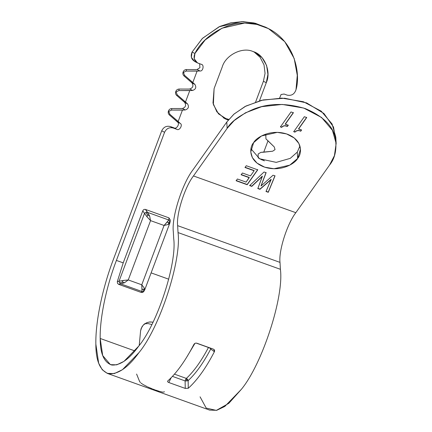 <?xml version="1.0" encoding="UTF-8"?>
<svg xmlns="http://www.w3.org/2000/svg" width="432" height="432" viewBox="0 0 432 432"><rect width="100%" height="100%" fill="white"/><g stroke="black" fill="none" stroke-linecap="round" stroke-linejoin="round"><path stroke-width="0.65" d="M253.012 51.538C242.514 46.591 225.596 55.053 222.248 66.928L214.105 88.592L212.992 103.043L216.832 111.78L224.818 118.681L228.269 120.085L218.484 113.837L213.359 104.528L214.105 88.592L222.248 66.928C225.596 55.053 242.514 46.591 253.012 51.538C264.292 54.405 271.582 71.555 266.269 82.723L267.932 74.396L266.598 65.464L262.116 57.737L255.555 52.639L253.012 51.538M251.802 186.381L262.332 176.143L251.802 186.381L249.637 185.377L251.786 186.143L262.332 176.143L257.839 188.552L259.988 189.324L271.15 179.539L266.031 191.489L268.283 192.299L275 175.916L273.056 175.219L261.036 186.03L266.096 172.719L264.044 171.985L249.653 185.609L251.802 186.381L249.653 185.609L264.044 171.985L266.096 172.719L261.036 186.03L273.056 175.219L275 175.916L268.283 192.299L266.031 191.489L271.139 179.302L259.988 189.324L257.839 188.552L262.348 176.38L251.802 186.381M266.08 172.481L261.025 185.792L266.08 172.481M274.984 175.678L268.272 192.062L266.015 191.252L268.272 192.062L274.984 175.678M271.139 179.302L259.978 189.086L257.828 188.314L259.978 189.086L271.139 179.302M242.401 173L241.148 174.776L249.232 177.676L246.094 182.11L237.395 178.988L236.137 180.76L247.196 184.729L257.737 169.835L246.272 165.721L245.02 167.492L254.129 170.764L250.49 175.905L242.401 173L250.49 175.905L254.129 170.764L245.02 167.492L246.272 165.721L257.737 169.835L247.196 184.729L236.137 180.76L237.395 178.988L246.094 182.11L249.221 177.439L241.148 174.776L242.401 173M254.113 170.527L245.003 167.254L254.113 170.527M257.726 169.598L247.18 184.491L236.126 180.527L247.18 184.491L257.726 169.598M249.221 177.439L241.132 174.539L249.221 177.439M299.824 130.885L298.561 130.421L299.824 130.885L298.561 130.421L297.162 130.588L298.577 130.658L297.162 130.588L295.877 131.128L297.173 130.826L295.877 131.128L294.959 132.143L295.893 131.366L294.959 132.143L293.717 131.463L294.943 131.906L297.162 130.588L298.561 130.421L300.731 130.982L301.547 129.827L300.748 131.22L301.563 130.064L298.593 129.001L306.693 117.563L304.339 116.716L293.728 131.701L294.959 132.143L293.728 131.701L304.339 116.716L306.693 117.563L298.582 128.763L301.563 130.064L300.748 131.22L299.824 130.885M306.677 117.326L298.582 128.763L306.677 117.326M285.266 125.885L286.519 126.112L285.255 125.647L283.851 125.815L285.266 125.885L283.851 125.815L282.571 126.355L283.867 126.047L282.571 126.355L281.648 127.364L282.582 126.592L281.648 127.364L280.406 126.689L281.637 127.132L283.851 125.815L285.255 125.647L287.437 126.441L286.502 125.874L287.426 126.203L288.241 125.053L287.437 126.441L288.257 125.291L285.287 124.222L293.382 112.784L291.028 111.942L280.422 126.927L281.648 127.364L280.422 126.927L291.028 111.942L293.382 112.784L285.271 123.989L288.257 125.291L287.437 126.441L285.266 125.885M293.371 112.547L285.271 123.989L293.371 112.547M164.495 391.802L162.999 392.159M162.686 392.126L159.829 391.484M159.332 391.338L155.407 390.037M154.802 389.815L152.933 389.113M152.302 388.87L147.906 387.023M147.307 386.748L143.024 384.491M142.582 384.205L141.048 383.092M140.449 382.547L139.606 381.51L136.593 374.053M144.428 323.822L148.063 323.579L151.756 324.502L148.063 323.579L144.428 323.822M147.107 322.558L150.034 321.948L153.128 322.153L149.434 322.002L146.561 322.774L143.662 324.67L141.89 326.927L140.6 330.782L139.223 345.46L140.6 330.782L141.156 328.504L143.257 325.08L146.561 322.774M185.112 380.921L185.242 388.417L185.112 380.921L186.829 380.916L185.112 380.921L172.454 376.38L185.112 380.921L186.343 378.416L174.458 374.155L186.343 378.416L185.625 379.463L186.748 379.809L187.553 379.285L186.748 379.809L186.835 380.921L186.748 379.809M210.74 349.007C203.38 362.961 195.847 373.502 188.141 380.624L188.276 388.271C197.192 380.273 205.897 368.096 214.385 351.74L210.74 349.007L214.385 351.74L213.878 349.418L213.332 349.126L196.895 343.224C195.62 342.889 194.627 343.278 193.914 344.396C185.42 360.747 176.715 372.924 167.805 380.921C167.303 381.51 167.638 382.039 168.809 382.52L185.242 388.417L188.276 388.271L188.136 380.624L187.547 379.291L188.141 380.624C195.847 373.502 203.38 362.961 210.74 349.007L210.902 348.251L210.74 349.007L209.903 347.895L209.795 348.165L208.451 347.49C201.247 361.136 193.882 371.444 186.343 378.416C193.882 371.444 201.247 361.136 208.451 347.49L196.204 343.094L208.499 347.393M185.949 358.43L194.945 343.375L185.949 358.43M186.343 378.416L187.553 379.285M188.141 380.624L186.835 380.921M167.805 380.921C176.715 372.924 185.42 360.747 193.914 344.396C194.627 343.278 195.62 342.889 196.895 343.229L213.332 349.126C214.504 349.666 214.855 350.536 214.385 351.74C205.897 368.096 197.192 380.273 188.276 388.271L185.242 388.417L168.809 382.52L171.185 377.703L168.809 382.52C167.638 382.039 167.303 381.51 167.805 380.921L167.616 381.159M119.502 282.836L120.814 283.905L124.605 282.701L122.224 282.226L119.502 282.836L119.021 281.232L123.179 280.476L122.224 282.226L124.605 282.701L128.261 279.941L123.179 280.476L128.261 279.941L124.605 282.701L120.814 283.905L142.009 291.514L141.237 292.453L142.619 292.453L143.683 291.524L142.619 292.453L141.237 292.453L142.009 291.514L141.766 284.791L128.261 279.941L150.557 220.628L149.629 215.973L147.544 212.377L145.881 212.42L147.501 214.812L149.629 215.973L147.501 214.812L145.881 212.42L144.52 213.392L147.074 216.896L147.501 214.812L147.074 216.896L150.557 220.628L147.074 216.896L144.52 213.392L145.881 212.42L147.544 212.377L145.498 209.45C144.272 209.147 143.354 209.617 142.76 210.875L144.52 213.392L119.021 281.232L117.315 281.61L117.499 283.289L118.719 284.375L120.814 283.905L119.502 282.836L122.224 282.226L123.179 280.476L119.021 281.232L119.502 282.836M168.21 224.483L169.987 222.534L169.814 223.112L168.21 224.483L168.901 222.491L168.21 224.483L164.063 225.472L168.21 224.483M169.868 222.988L169.981 221.065L168.901 222.491L169.981 221.065L168.826 220.012L167.022 222.215L168.901 222.491L167.022 222.215L164.063 225.472L141.766 284.791L144.315 288.058L144.488 290.369L144.315 288.058L143.564 289.883L143.548 291.465L142.009 291.514L143.548 291.465L144.158 290.995L143.548 291.465L143.564 289.883L144.315 288.058L141.766 284.791L141.961 288.927L143.564 289.883L141.961 288.927L142.009 291.514L120.814 283.905L118.719 284.375L141.237 292.453L118.535 284.294L117.499 283.289L117.315 281.61L119.021 281.232L144.52 213.392L142.76 210.875L123.217 262.872L117.315 281.61L123.217 262.872L142.76 210.875C143.354 209.617 144.272 209.147 145.498 209.45L149.629 215.973L150.557 220.628L164.063 225.472L168.826 220.012L169.981 221.065L169.987 222.534M143.473 291.832L144.671 290.018M170.251 219.931L168.944 217.863L168.826 220.012L147.544 212.377L168.826 220.012L168.944 217.863L145.498 209.45L168.944 217.863L170.251 219.931L170.138 221.913M144.709 289.904L144.488 290.369M128.261 279.941L141.766 284.791L164.063 225.472L150.557 220.628L128.261 279.941M265.756 134.125L265.95 138.904L274.266 146.945L275.038 149.612L272.657 151.216L275.038 149.612L274.266 146.945L268.018 140.8L263.731 152.215L272.657 151.216L260.896 152.35L258.136 154.019L258.174 157.891L258.136 154.019L260.896 152.35L263.731 152.215L268.018 140.8L265.95 138.904L265.756 134.125M263.952 160.623L260.388 158.863L264.395 160.871L258.806 158.29L262.31 159.98M261.085 159.543L263.245 160.315L261.085 159.543M287.102 95.116L284.089 94.036L281.065 94.511L279.623 98.091L281.065 94.511L284.089 94.036L287.102 95.116C291.47 96.017 294.435 94.23 295.996 89.759C301.169 72.803 293.981 37.314 262.58 26.082C231.201 14.785 202.219 37.292 194.929 53.492L192.073 52.04L191.354 57.332L194.594 61.441L197.451 62.894L194.211 58.784L194.929 53.492L205.195 39.938L221.999 28.199L244.696 23.053L256.894 24.408L268.493 28.636L284.769 41.688L294.203 58.558L297.275 75.335L295.996 89.759C294.435 94.23 291.47 96.017 287.102 95.116M107.282 373.378L209.65 410.114L216.745 410.303L224.813 406.431L241.348 389.345C262.235 364.138 284.116 296.881 280.4 269.309L178.033 232.573C181.742 260.145 159.862 327.407 138.98 352.615L122.445 369.695L114.372 373.567L107.282 373.378L102.26 369.749L98.669 363.22L95.85 344.104C95.423 321.77 102.438 288.02 113.551 258.973L161.714 130.826C163.577 127.051 166.439 125.615 170.3 126.533L173.885 127.818L170.3 126.533L173.156 127.985L170.3 126.533C166.439 125.615 163.577 127.051 161.714 130.826L164.576 132.284C166.439 128.504 169.301 127.073 173.156 127.985L176.742 129.276L173.885 127.818C176.515 129.757 180.301 123.374 177.363 121.948L176.418 121.079L180.225 123.401L177.363 121.948C180.301 123.374 176.515 129.757 173.885 127.818L176.742 129.276C179.372 131.215 183.157 124.832 180.225 123.401L169.916 114.35L178.157 121.505L182.444 110.095L171.52 110.074L168.728 111.467L169.916 114.35L169.387 114.971L169.916 114.35L168.415 111.105C167.945 112.601 168.269 113.886 169.387 114.971L176.418 121.079L169.387 114.971C168.269 113.886 167.945 112.601 168.415 111.105L168.523 110.824C169.155 109.388 170.246 108.626 171.801 108.545C170.246 108.626 169.155 109.388 168.523 110.824L168.728 111.467L171.52 110.074L171.801 108.545L182.417 108.497L171.801 108.545L171.52 110.074L185.279 109.955L182.417 108.497C185.625 107.363 186.381 105.343 184.696 102.449L183.746 101.579L187.553 103.907L184.696 102.449C186.381 105.343 185.625 107.363 182.417 108.497L185.279 109.955C188.482 108.815 189.243 106.801 187.553 103.907L177.244 94.851L175.851 91.325C176.483 89.888 177.574 89.132 179.129 89.051C177.574 89.132 176.483 89.888 175.851 91.325L177.244 94.851L176.715 95.472C175.597 94.392 175.273 93.101 175.743 91.606C175.273 93.101 175.597 94.392 176.715 95.472L183.746 101.579L176.715 95.472L177.244 94.851L185.485 102.006L189.772 90.596L192.607 90.455L189.751 89.003C192.953 87.863 193.714 85.849 192.024 82.955L191.074 82.085L194.881 84.407L192.024 82.955C193.714 85.849 192.953 87.863 189.751 89.003L192.607 90.455C195.809 89.316 196.571 87.302 194.881 84.407L184.572 75.352L183.179 71.825C183.811 70.389 184.901 69.633 186.457 69.552C184.901 69.633 183.811 70.389 183.179 71.825L184.572 75.352L184.043 75.978C182.925 74.893 182.601 73.607 183.076 72.112C182.601 73.607 182.925 74.893 184.043 75.978L191.074 82.085L184.043 75.978L184.572 75.352L192.812 82.512L197.1 71.096L199.935 70.961L197.078 69.503L199.935 67.673L199.611 63.72L199.935 67.673L197.078 69.503L199.935 70.961C203.116 71.728 204.46 64.471 201.172 64.282L197.451 62.894M268.493 28.636L265.637 27.184L254.038 22.955L241.834 21.6L219.143 26.746L202.338 38.486L192.073 52.04L194.929 53.492C193.153 57.883 194.233 61.123 198.158 63.202L201.172 64.282C204.46 64.471 203.116 71.728 199.935 70.961L186.181 71.08L186.457 69.552L195.777 69.568L186.457 69.552L186.181 71.08L183.389 72.473L186.181 71.08L197.1 71.096L192.812 82.512L194.881 84.407C196.571 87.302 195.809 89.316 192.607 90.455L178.853 90.574L179.129 89.051L188.449 89.068L179.129 89.051L178.853 90.574L176.062 91.967L178.853 90.574L189.772 90.596L185.485 102.006L187.553 103.907C189.243 106.801 188.482 108.815 185.279 109.955L182.444 110.095L178.157 121.505L180.225 123.401C183.157 124.832 179.372 131.215 176.742 129.276L173.156 127.985C169.301 127.073 166.439 128.504 164.576 132.284L116.408 260.426L123.217 262.872L116.408 260.426C106.223 287.059 99.792 317.99 100.181 338.467L134.957 350.946L100.181 338.467L102.703 355.568L110.408 364.657L116.759 364.829L123.979 361.363L138.769 346.075C157.459 323.525 177.034 263.342 173.713 238.675L173.318 231.752C171.466 217.469 182.347 183.308 193.109 169.63C182.347 183.308 171.466 217.469 173.318 231.752L173.713 238.675C177.034 263.342 157.459 323.525 138.769 346.075C129.19 359.3 120.188 365.618 111.764 365.029C104.026 362.426 100.165 353.576 100.181 338.467C99.792 317.99 106.223 287.059 116.408 260.426L164.576 132.284L161.714 130.826L113.551 258.973C102.438 288.02 95.423 321.77 95.85 344.104C95.828 360.99 100.143 370.888 108.794 373.793C118.206 374.452 128.266 367.389 138.98 352.615C159.862 327.407 181.742 260.145 178.033 232.573L280.4 269.309L280.006 262.386L177.638 225.65L178.033 232.573L177.638 225.65L280.006 262.386C278.521 250.96 287.231 223.63 295.839 212.69L329.524 165.105C334.897 158.722 336.879 149.872 335.475 138.553C333.137 126.112 323.087 116.132 305.327 108.61C286.27 102.919 269.017 103.102 253.584 109.166C239.971 115.096 231.158 121.5 227.151 128.369L234.182 120.571L245.441 112.817L261.695 106.672L282.193 104.436L303.728 108.059L321.586 117.493L332.446 130.318L336.15 143.451L334.422 155.66L329.524 165.105L295.839 212.69L193.471 175.954L295.839 212.69C287.231 223.63 278.521 250.96 280.006 262.386L280.4 269.309C284.116 296.881 262.235 364.138 241.348 389.345L228.787 403.348L216.335 410.4L206.204 408.083L200.065 396.83M201.523 64.433L201.172 64.282M189.751 89.003L188.449 89.068L189.751 89.003M197.078 69.503L195.777 69.568L197.078 69.503M254.102 51.964L260.102 57.299L264.022 64.881L265.054 73.386L263.412 81.27L266.269 82.723L259.459 100.834L266.269 82.723L263.412 81.27L265.054 73.386L264.022 64.881L260.102 57.299L254.102 51.964M195.302 61.749C191.376 59.665 190.296 56.43 192.073 52.04L202.554 38.27L219.802 26.444L230.888 22.81L243.027 21.605L255.409 23.29L267.057 27.934M223.414 117.904L228.825 119.399L223.414 117.904M255.62 101.995L263.412 81.27L255.62 101.995M151.114 272.884L168.745 279.207L151.114 272.884M297.286 152.123L290.234 158.366L276.237 162.373L259.621 158.776L250.976 148.781L259.621 158.776L276.237 162.373L290.234 158.366L297.286 152.123L297.648 158.447L300.499 149.137L298.906 143.489L294.235 137.975L286.556 133.92L277.295 132.359L261.495 135.967L253.627 142.652L250.776 151.967L252.369 157.61L257.04 163.123L264.719 167.184L273.98 168.739L289.786 165.137L297.648 158.447L297.286 152.123L299.938 145.994M336.15 143.451L335.794 137.128L332.089 123.995L321.23 111.17L303.372 101.736L281.837 98.113L261.333 100.348L245.079 106.493L233.825 114.248L226.789 122.045L227.151 128.369L193.471 175.954C184.864 186.894 176.153 214.229 177.638 225.65C176.153 214.229 184.864 186.894 193.471 175.954L227.151 128.369L226.789 122.045L193.109 169.63L226.789 122.045L234.117 113.989L245.981 106.024L263.174 99.922L284.661 98.226L306.634 102.908L323.935 113.497L333.504 127.04L335.81 140.297M297.648 158.447C295.137 163.561 280.481 172.568 264.033 166.946C247.903 160.877 249.35 147.128 253.627 142.652C256.138 137.538 270.794 128.531 287.242 134.158C303.377 140.227 301.925 153.97 297.648 158.447M144.666 290.034L169.879 222.966"/></g></svg>
